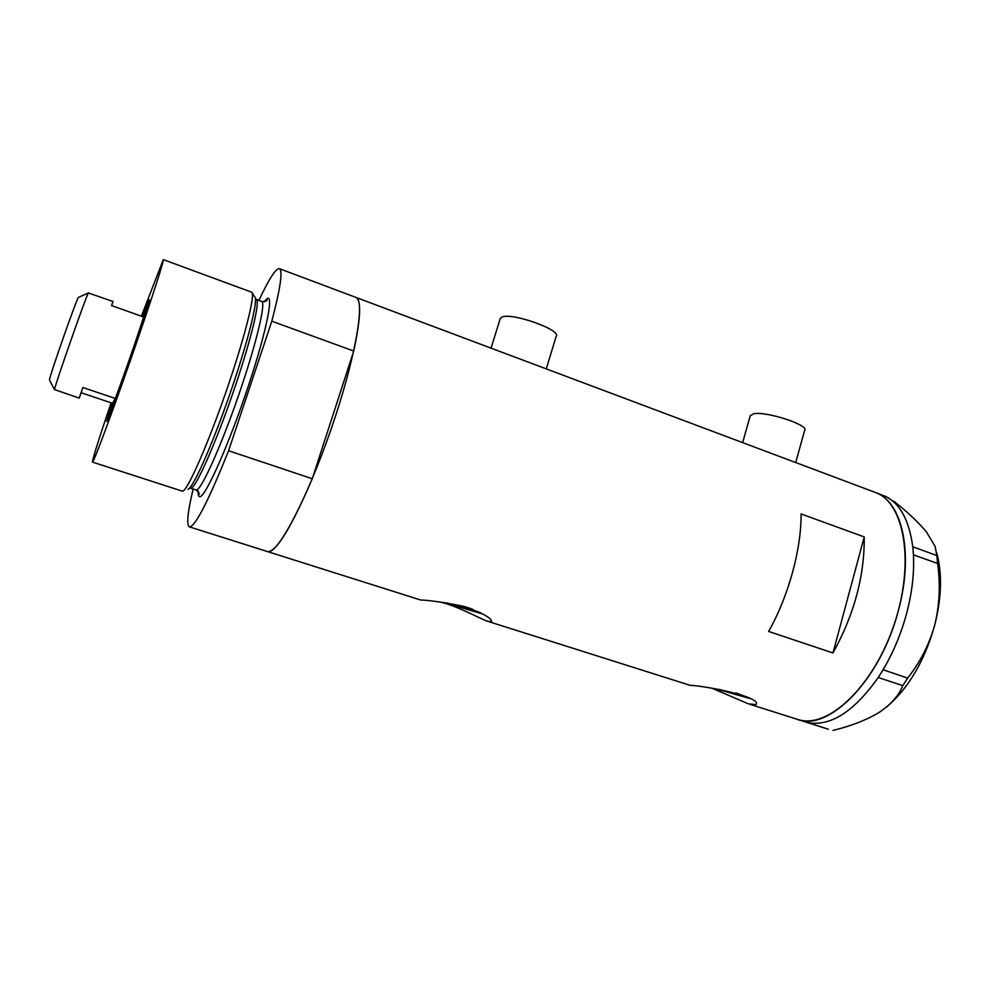 <?xml version="1.0" encoding="UTF-8"?>
<svg xmlns="http://www.w3.org/2000/svg" width="990" height="990" viewBox="0 0 990 990"><rect width="100%" height="100%" fill="white"/><g stroke="black" fill="none" stroke-linecap="round" stroke-linejoin="round"><path stroke-width="1.49" d="M750.21 415.899L753.563 413.783C766.037 410.974 809.486 425.118 804.647 430.39L795.7 462.54M500.099 319.052L501.571 317.27C510.568 311.825 562.246 330.054 556.145 336.427L546.245 368.874M766.619 451.626L792.755 461.439M510.716 355.521L539.995 366.523M446.49 602.799L479.989 612.402M472.626 609.209L464.706 606.598M719 689.362L742.389 695.908L745.049 696.354L735.818 692.876M712.441 688.421L748.428 703.841L756.001 704.633C762.498 696.997 705.189 685.823 690.166 685.34L488.8 621.646M439.77 601.932C457.269 605.917 478.925 618.156 487.451 621.225L491.498 621.757C492.154 618.255 482.786 613.082 463.382 606.239C442.406 602.168 428.2 600.101 420.762 600.039L267.684 551.64M258.885 300.465C269.156 278.512 276.037 267.931 279.539 268.723C282.93 270.988 280.356 288.474 271.817 321.206L353.739 351.029C360.707 318.335 361.486 300.477 356.078 297.458L356.078 297.458C365.496 300.502 355.125 359.803 331.044 429.326C307.061 498.886 277.93 553.781 268.117 551.715L267.176 551.48L268.117 551.715C276.928 550.985 291.642 526.668 312.271 478.739L228.579 450.735C208.865 499.913 195.958 525.306 189.833 526.928L189.226 526.804C186.392 524.49 187.692 511.917 193.124 489.097M799.413 719.916L796.566 719.087C827.962 732.885 880.964 679.994 898.536 609.852C914.005 553.026 902.113 501.831 875.816 492.624C904.489 503.068 914.97 562.827 894.218 624.282C873.774 685.835 828.939 728.232 799.413 719.916M874.331 492.067L882.028 494.963M801.083 513.934C801.368 549.314 788.535 596.228 768.636 631.447L832.961 652.967C854.16 614.666 864.579 575.982 864.233 536.927L801.083 513.934M864.233 536.927L832.961 652.967M443.545 602.39L483.38 614.208M716.178 688.941L750.358 698.643M883.08 669.735L907.595 678.113L902.781 685.649L878.254 677.507L883.08 669.735C893.401 652.323 901.308 633.328 906.803 612.736C912.137 592.156 914.339 572.864 913.436 554.846L912.755 546.69C909.018 519.193 899.279 502.14 883.526 495.52M805.019 721.846L828.37 729.246L806.553 722.23M878.254 677.507L879.863 674.933M913.04 549.438L912.817 546.777L936.849 555.563L937.592 563.458L913.436 554.846M913.473 554.685L913.25 551.999M808.026 722.589L809.573 722.972M892.473 500.891L894.23 501.546C907.595 512.09 918.324 522.213 926.442 531.927L935.092 546.393L936.849 555.563M937.592 563.458C940.525 584.174 939.609 604.593 934.832 624.727C929.202 644.639 920.118 662.434 907.595 678.113M902.781 685.649C898.945 695.327 891.322 704.076 879.924 711.884L878.835 712.59C866.188 720.151 850.917 726.091 833.035 730.397M881.409 672.482L883.043 669.896M936.651 552.668C942.307 573.074 941.7 597.094 934.832 624.727C924.685 660.862 908.56 688.322 886.446 707.107M809.672 722.91C831.909 725.818 854.741 710.696 878.142 677.568M142.312 316.515L149.057 299.883C152.992 293.609 109.148 419.537 106.697 421.493L111.994 403.116M182.148 491.114L182.68 491.114C187.494 490.483 207.195 446.094 225.695 392.708C244.245 339.322 255.655 294.129 251.745 292.236L251.435 292.112M255.098 297.346C258.019 301.888 246.522 346.5 228.851 396.953C211.229 447.43 192.728 488.577 187.964 489.308M111.09 402.806C98.814 439.09 92.602 458.865 92.454 462.107L92.652 461.996C94.409 460.362 111.771 413.783 130.828 359.16C149.911 304.524 164.414 259.801 163.313 259.627L141.384 316.194M271.817 321.206L228.579 450.735M353.739 351.029L312.271 478.739M49.574 380.123L49.512 379.9C49.092 377.388 76.453 299.289 78.383 297.446L78.594 297.346M143.55 316.961L111.561 305.576L113.021 301.492L88.382 292.966C86.526 294.884 54.24 387.102 54.549 389.59L79.212 398.091L82.863 387.511L115.298 398.463C123.045 378.192 139.887 329.571 143.55 316.961L144.614 312.852L142.758 316.676M113.021 301.492L111.623 305.601M79.212 398.091L81.131 392.733L112.427 403.264L111.053 408.734L115.298 398.463L112.427 403.264M81.131 392.733L82.863 387.511M256.249 299.5L256.422 299.562C260.556 300.911 250.074 343.592 232.489 394.305C214.966 445.017 195.933 487.538 191.07 488.243L190.402 488.206M264.206 301.777L266.001 299.636C274.75 290.082 267.127 329.868 247.958 387.189C228.876 444.473 205.71 496.497 199.968 496.695C198.544 496.955 197.938 495.012 198.149 490.854M190.624 488.28L196.54 490.025C201.589 489.369 220.758 446.96 238.256 396.297C255.804 345.634 266.1 302.952 261.793 301.542L261.57 301.455M750.395 415.256L742.636 442.617M500.346 318.236L491.04 348.134M750.222 704.41L796.566 719.087M279.539 268.723L518.228 358.355M534.216 364.357L773.908 454.361M788.176 459.719L875.816 492.624M798.126 719.582L804.424 721.574M264.392 301.752L266.892 299.648C267.869 300.774 266.174 301.406 261.793 301.542L255.482 298.955M92.516 462.12L182.049 491.065M189.548 526.903L267.176 551.48M163.313 259.627L251.646 292.186M198.26 491.659L198.755 494.344C200.116 494.245 199.213 492.81 196.057 490.05M254.764 296.901L252.19 292.941M49.5 379.987L54.537 389.689M111.053 408.734L111.548 409.699M144.614 312.852L145.567 312.419M78.383 297.446L88.382 292.966"/></g></svg>
